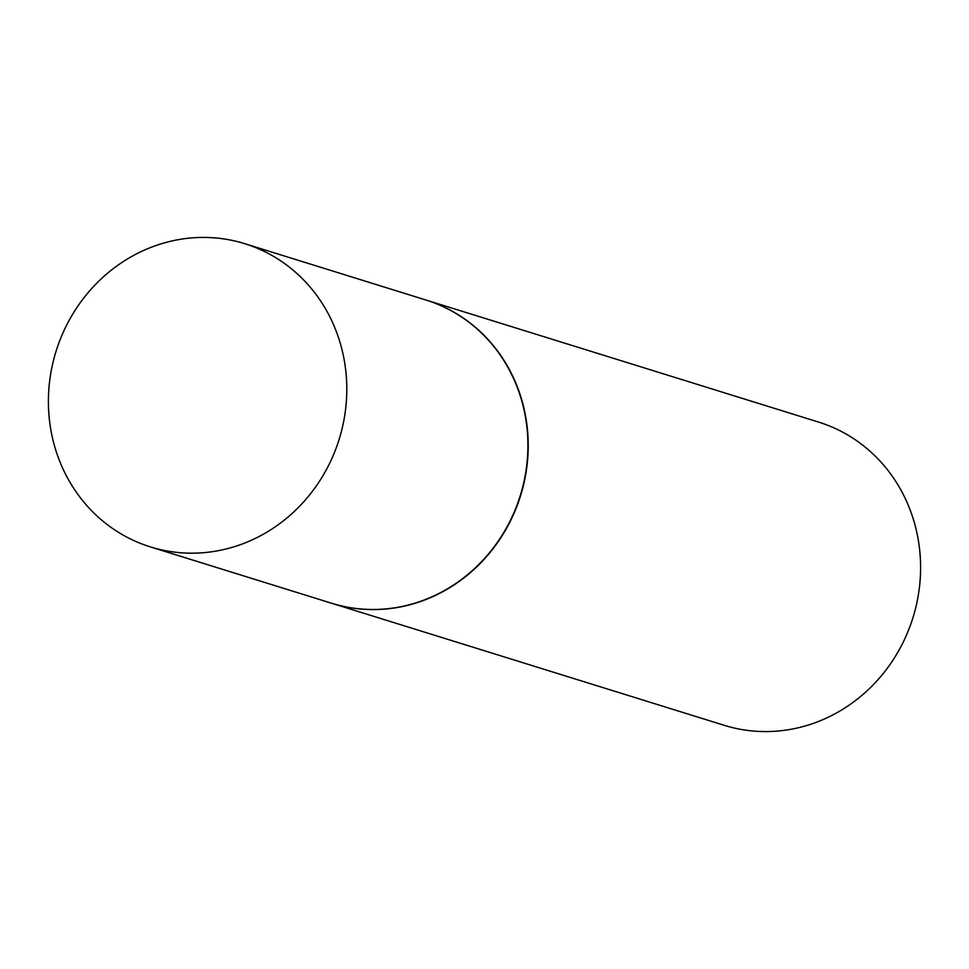 <?xml version="1.0" encoding="UTF-8"?>
<svg xmlns="http://www.w3.org/2000/svg" width="969" height="969" viewBox="0 0 969 969"><rect width="100%" height="100%" fill="white"/><g stroke="black" fill="none" stroke-linecap="round" stroke-linejoin="round"><path stroke-width="1.45" d="M129.592 538.534A158.783 148.233 107.3 0 1 60.03 339.925A158.783 148.233 107.3 0 1 244.745 243.679A158.783 148.233 107.3 0 1 265.603 252.085A158.783 148.233 107.3 0 1 335.177 450.682A158.783 148.233 107.3 0 1 150.461 546.928A158.783 148.233 107.3 0 1 129.592 538.534M244.745 243.679L425.863 299.99A158.783 148.233 107.3 0 1 446.733 308.396A158.783 148.233 107.3 0 1 516.295 506.993A158.783 148.233 107.3 0 1 331.592 603.239L150.461 546.928M426.009 300.039A158.783 148.233 107.3 0 1 426.154 300.087A158.783 148.233 107.3 0 1 447.024 308.481A158.783 148.233 107.3 0 1 516.586 507.09A158.783 148.233 107.3 0 1 331.882 603.324A158.783 148.233 107.3 0 1 331.737 603.287M426.154 300.087L818.539 422.072A158.783 148.233 107.3 0 1 839.408 430.466A158.783 148.233 107.3 0 1 908.97 629.075A158.783 148.233 107.3 0 1 724.255 725.321L331.882 603.324"/></g></svg>

